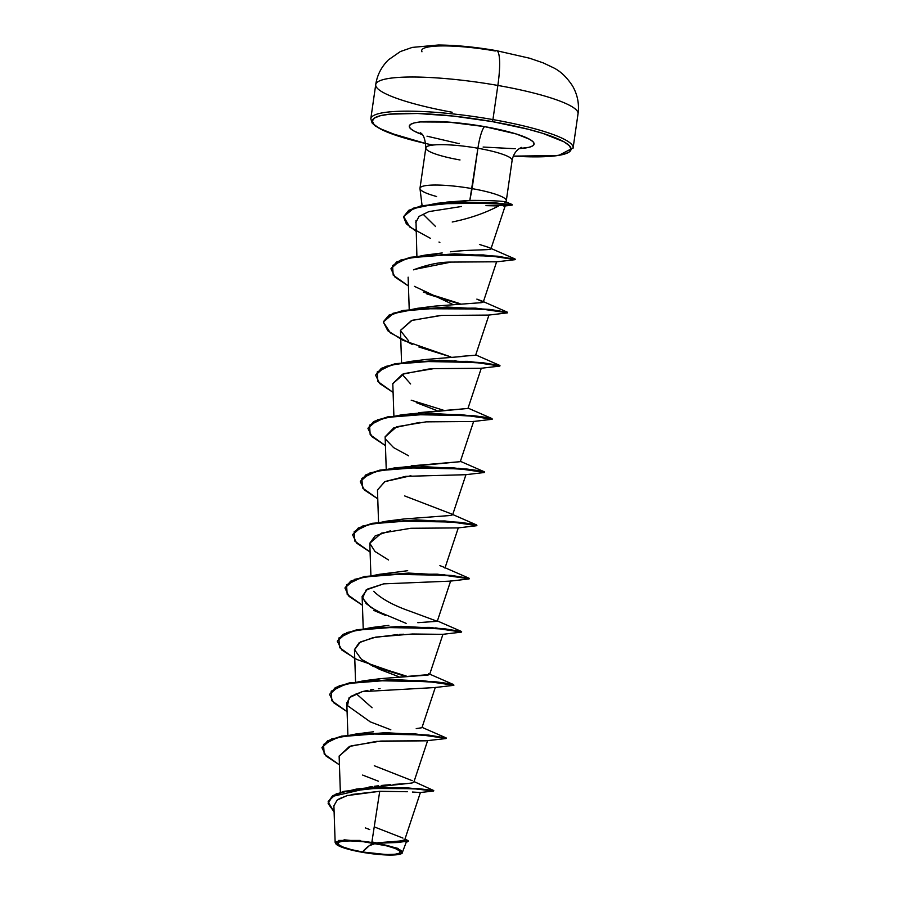 <?xml version="1.0" encoding="UTF-8"?>
<svg xmlns="http://www.w3.org/2000/svg" width="900" height="900" viewBox="0 0 900 900"><rect width="100%" height="100%" fill="white"/><g stroke="black" fill="none" stroke-linecap="round" stroke-linejoin="round"><path stroke-width="1.35" d="M452.16 112.241A102.195 16.875 8.2 0 1 375.896 83.959A102.195 16.875 8.2 0 1 497.858 85.444A40.883 7.414 -80 0 0 496.631 50.693A40.883 7.414 100 0 1 497.858 85.444A102.195 16.875 -171.8 0 0 375.728 84.6C377.168 75.038 381.431 66.758 388.519 59.782L400.376 51.547L412.256 47.407L438.379 45C456.536 45.18 475.931 47.07 496.541 50.681L529.515 58.196L543.195 62.876L553.624 67.837C560.632 71.314 566.977 77.411 572.67 86.141C577.575 94.883 579.364 104.085 578.036 113.76A102.195 16.875 -171.8 0 0 497.858 85.444L492.93 119.587L497.858 85.444A102.195 16.875 8.2 0 1 577.867 114.401M362.509 851.974A31.68 5.231 8.2 0 1 338.332 842.321A31.68 5.231 8.2 0 1 375.514 843.457A243.326 44.145 -80 0 0 369.304 845.696A243.326 44.145 -80 0 0 362.509 851.974L369.304 845.696L375.514 843.457C393.772 846.99 401.827 850.207 399.701 853.11C393.93 855.371 381.532 855 362.509 851.974L386.111 854.539L394.875 854.325L399.701 853.11L399.848 851.074L395.314 848.52L386.764 845.842L363.285 841.714L351.911 840.893L343.159 841.106L338.332 842.321L338.175 844.357L342.72 846.911L351.27 849.589L362.509 851.974M371.914 841.894L379.733 791.291L407.306 791.73L379.733 791.291L371.914 841.894L376.054 842.85L344.351 839.835L335.509 843.356L335.914 843.885A33.784 5.58 8.2 0 1 375.952 843.176L396.743 841.298M408.476 841.028L399.791 842.209L376.38 842.884L398.925 841.793L408.476 841.028L407.88 840.533L401.062 841.736L375.952 843.176A33.784 5.58 8.2 0 1 401.85 853.391A33.784 5.58 8.2 0 1 362.081 852.255A33.784 5.58 8.2 0 1 335.914 843.885M416.048 231.289L406.316 223.808L403.571 216.922L408.668 210.769L421.178 206.246L459.72 202.399L508.084 204.446L512.212 205.054L510.03 205.414L485.966 205.627L498.679 205.942C484.999 213.154 469.519 218.509 452.228 222.007C469.519 218.509 484.999 213.154 498.679 205.942M375.728 84.6L370.811 118.744A102.195 16.875 8.2 0 1 492.93 119.587A102.195 16.875 -171.8 0 0 370.98 118.103M432.844 145.069A100.373 16.571 8.2 0 1 376.92 116.797A100.373 16.571 8.2 0 1 492.3 121.612L492.93 119.587L492.3 121.612L527.94 129.184L542.846 133.38L563.985 141.817L569.408 145.732L571.072 149.231L568.924 152.19L563.04 154.496L553.635 156.06L541.091 156.803L513.27 156.127L558.495 155.52L573.12 147.904A102.195 16.875 8.2 0 0 492.93 119.587A102.195 16.875 -171.8 0 1 572.94 148.545M427.005 136.181L458.764 143.584A19.463 3.533 100 0 1 459.439 143.415M512.055 160.605A43.605 7.2 -171.8 0 0 477.911 148.252A19.463 3.533 100 0 1 484.65 126.63A63.068 10.418 8.2 0 1 519.368 148.579L529.087 147.285L532.789 145.845L534.139 143.977L533.092 141.784L529.684 139.32L516.409 134.021L484.65 126.63A19.463 3.533 -80 0 0 477.911 148.252A43.605 7.2 -171.8 0 0 425.812 147.893L419.985 188.269A43.605 7.2 8.2 0 1 472.095 188.629A43.605 7.2 -171.8 0 0 419.985 188.595L422.077 205.616M446.704 202.095L469.822 200.407L477.911 148.252L472.095 188.629A43.605 7.2 8.2 0 1 506.306 200.711A43.605 7.2 8.2 0 1 505.541 201.803M423.146 214.256L435.623 226.564M436.343 196.65L436.601 196.504A43.605 7.2 8.2 0 1 419.985 188.269M378.461 842.681L392.636 841.601M394.346 841.477L400.185 840.982M401.389 840.825L404.764 839.711L420.412 792.495M368.809 787.117L372.24 786.577M374.479 786.274L378.641 785.756M381.262 785.464L390.679 784.631M393.221 784.44L405.63 783.641M407.385 783.506L411.728 783.023M412.718 782.809L410.546 783.202M413.798 782.28L427.635 740.621M416.228 728.606L421.942 727.717L435.308 687.409M372.071 707.76L356.141 693.607M380.306 678.712L429.615 674.516L442.969 634.207M417.814 622.688L437.276 621.304L409.86 611.168C393.233 605.351 381.206 598.725 373.759 591.311M396.124 572.22L407.7 570.69M398.554 520.02L403.121 519.131M411.255 465.84L460.282 461.678L394.402 467.944L452.644 467.764L484.369 471.803L460.395 461.329M418.702 412.661L467.944 408.476L481.309 368.156M426.724 359.404L463.973 356.366M480.251 302.782L481.072 302.704M482.074 302.558L483.277 302.062L476.865 299.115L482.186 301.118L481.5 302.647L434.846 306.113L417.409 308.317L475.65 308.137L507.375 312.176L482.186 301.118M442.238 252.956L425.07 255.105L483.311 254.925L514.541 259.256L497.711 256.219L454.59 253.834L410.636 257.254L396.641 261.923L391.005 268.616L400.68 260.066L425.07 255.105M474.874 250.099L479.261 249.953M479.824 249.93L486.731 249.649M487.192 249.626L489.184 249.435M489.499 249.39L490.95 248.85L489.848 247.905M450.439 251.797C475.178 248.985 497.137 250.74 489.679 247.826L484.954 246.172M479.43 244.451L488.272 247.264M505.125 205.909L503.314 205.954M415.98 220.657L416.891 256.14M496.384 261.866L486.079 261.72M414.09 269.505L451.091 262.091C439.976 261.99 427.455 264.566 413.505 269.843M414.416 286.346L452.149 304.11M439.684 315.562L411.48 320.535L400.466 330.379L401.558 362.554M454.826 360.596L456.57 361.125M434.419 368.595L428.276 369.101L402.604 374.186L392.794 383.591L393.885 415.766M419.456 422.426L393.784 427.86L385.132 436.793L386.224 468.968M410.94 475.718L384.761 481.657L377.46 490.005L378.551 522.18M390.488 530.82L375.165 535.882L369.799 543.217L370.89 575.392M373.871 610.447L385.616 615.442L370.609 607.241L362.475 598.286L366.12 589.961L383.636 583.864L367.515 589.084L362.126 596.43L366.109 603.574L376.369 610.841L406.136 623.363M403.616 634.23L399.577 634.421M397.789 634.523L372.836 637.729L359.179 642.69L354.465 649.631L361.474 659.374L379.519 669.352L398.486 676.575M380.059 688.579L378.428 688.759M373.624 689.389L370.564 689.873M367.853 690.367L362.205 691.65L350.707 696.442L346.793 702.844L347.884 735.008M427.421 740.734L380.869 741.049L350.989 745.909L339.131 756.045L340.358 792.337M418.882 792.472L418.174 792.428M416.205 792.281L415.384 792.225M412.402 792.034L420.334 792.518L433.609 791.033L413.685 788.704L367.11 788.434L332.134 796.477L328.129 803.61L334.114 811.913L328.118 801.923L332.629 796.151L343.946 791.764L380.531 787.826L417.859 789.019L433.744 790.56L417.926 788.58L380.588 787.376L344.002 791.314L332.696 795.701L328.118 801.923M351.18 794.543L379.733 791.291L346.995 795.611L337.174 800.066L333.9 805.815L335.149 842.512M406.395 841.781L402.064 853.211M335.194 842.197L335.678 841.545M338.625 840.431L360.191 840.442M398.272 841.174L402.626 840.634M403.515 840.431L404.764 839.498M402.964 838.091L374.231 826.875M414.056 781.594L433.699 790.526L406.868 787.826L356.692 789.019L409.084 783.36M412.211 780.671L374.276 765.742M356.692 789.019L336.161 793.89L328.185 801.472M347.794 795.386L339.064 798.806M365.276 827.876L369.754 829.575M398.272 842.479L378.54 843.188L398.396 842.479M407.374 841.86L408.251 841.23M362.61 775.069L378.36 781.189M521.696 147.386L519.761 148.32C515.79 150.773 513.236 154.766 512.123 160.324A43.605 7.2 -171.8 0 0 477.911 148.252A43.605 7.2 -171.8 0 0 425.88 147.611A43.605 7.2 -171.8 0 0 460.012 159.964M505.8 201.971L506.216 201.026A43.605 7.2 -171.8 0 0 472.095 188.629L469.822 200.407L436.815 203.299L486.641 202.399L512.156 204.514L505.676 201.836M422.179 134.572A63.068 10.418 8.2 0 1 418.871 122.096A63.068 10.418 8.2 0 1 484.65 126.63L448.526 122.096L420.221 121.939L414.315 122.918L410.614 124.369L409.264 126.225L410.31 128.43L413.719 130.882L422.179 134.572M425.891 143.539L400.567 136.822L379.429 128.385L374.006 124.481L372.341 120.971L374.49 118.013L380.374 115.718L389.767 114.154L417.532 113.479L453.532 116.1L492.3 121.612A100.373 16.571 8.2 0 1 570.465 147.083A100.373 16.571 8.2 0 1 513.27 156.127M483.12 147.049L515.306 148.736M504.765 202.252C509.501 201.476 490.275 200.216 469.822 200.407M475.627 355.23L458.966 356.535M420.154 360.709L417.825 361.294M402.142 374.355L410.625 383.951M467.955 408.442L402.075 414.731L460.316 414.551L492.041 418.59L468.067 408.116M404.64 495.923L451.519 513.945L451.125 515.441L404.179 518.951L386.73 521.145L444.983 520.976L476.707 525.004L452.734 514.53M439.897 565.627L443.846 567.158M428.512 673.571L428.119 675.067L381.173 678.577L371.812 680.546M321.998 747.495L331.673 738.945L356.062 733.984L414.304 733.804L446.287 738.023L428.692 735.097L385.582 732.701L341.629 736.133L327.634 740.801L321.998 747.495M453.195 684.934L449.438 683.674L436.365 681.896L393.244 679.5L349.301 682.92L335.306 687.6L329.67 694.283L339.345 685.732L363.735 680.771L421.976 680.591L453.701 684.63L429.728 674.156M406.305 676.08L369.608 664.538L406.305 676.08M372.87 666.248L404.843 676.159L356.805 659.475L341.843 650.048L337.298 641.295L342.911 634.826L356.895 630.158L400.849 626.726L443.97 629.123L461.621 631.597L444.026 628.684L400.916 626.288L356.963 629.719L342.968 634.387L337.331 641.081L347.006 632.52L371.396 627.57L429.637 627.39L460.868 631.721M440.01 628.717L435.701 627.863L440.01 628.717M345.004 587.869L354.679 579.319L379.069 574.358L437.31 574.178L469.282 578.396L451.699 575.471L408.577 573.075L364.635 576.506L350.64 581.175L345.004 587.869M447.683 575.505L443.374 574.661L447.683 575.505M369.799 543.24L381.397 533.16L410.861 528.266L457.942 527.918L476.595 525.724L471.892 524.408L453.105 522.09L394.054 520.965L368.392 524.632L354.184 531.596L354.859 541.17L370.091 552.038L356.647 543.127L352.631 534.881L358.245 528.413L372.24 523.744L416.183 520.312L459.304 522.709L476.887 525.634L472.433 524.048L459.371 522.27L416.25 519.874L372.296 523.305L358.301 527.974L352.676 534.656L362.351 526.106L386.73 521.145M377.46 490.027L385.009 481.545L405.72 476.348L465.615 474.716L484.267 472.522L479.565 471.195L460.777 468.877L401.715 467.764L376.065 471.431L361.856 478.384L362.531 487.969L377.764 498.836L364.32 489.926L360.304 481.68L365.906 475.2L379.901 470.531L423.855 467.111L466.965 469.496L484.56 472.421L480.105 470.835L467.032 469.058L423.923 466.661L379.969 470.093L365.974 474.761L360.338 481.455L370.012 472.894L394.402 467.944M463.016 469.091L458.707 468.248L463.016 469.091M385.132 436.905L396.63 426.78L426.094 421.853L473.276 421.504L491.929 419.31L487.226 417.994L468.439 415.665L409.387 414.551L383.726 418.219L369.517 425.171L370.192 434.756L385.425 445.624L371.993 436.714L367.965 428.468L373.579 421.999L387.574 417.33L431.516 413.899L474.637 416.295L492.221 419.209L487.766 417.634L474.705 415.845L431.584 413.449L387.63 416.88L373.646 421.549L368.01 428.243L377.685 419.692L402.075 414.731M392.805 383.704L404.291 373.579L433.755 368.64L480.949 368.291L499.601 366.109L494.899 364.781L476.111 362.464L417.049 361.35L391.399 365.006L377.19 371.97L377.865 381.544L393.098 392.423L379.654 383.501L375.637 375.255L381.24 368.786L395.235 364.118L439.189 360.686L482.31 363.082L499.961 365.558L482.366 362.644L439.256 360.248L395.303 363.679L381.308 368.348L375.671 375.041L385.346 366.48L409.736 361.519L467.978 361.35L499.702 365.389L475.729 354.904M418.871 346.995L450.844 356.906L402.806 340.234L387.855 330.795L383.31 322.054L388.912 315.585L402.907 310.905L446.861 307.485L489.971 309.881L507.623 312.356L490.039 309.431L446.918 307.035L402.975 310.466L388.98 315.135L383.344 321.829L393.019 313.279L417.409 308.317M459.99 303.626L423.281 292.084M512.212 205.054L496.912 203.029L459.776 201.96L421.234 205.808L408.735 210.33L403.605 216.709L413.224 208.192L436.815 203.299M339.131 756.248L349.402 746.46L376.661 741.375L425.936 740.812L445.928 738.562L441.225 737.235L422.438 734.918L363.386 733.804L337.725 737.471L323.516 744.424L324.191 754.009L339.424 764.876L325.98 755.966L321.964 747.72L327.577 741.251L341.561 736.571L385.515 733.151L428.636 735.548L446.22 738.461L420.3 734.726M390.825 729.776L370.282 721.867L347.512 705.645L349.076 697.793L362.205 691.65L434.947 687.544L453.589 685.35L448.897 684.034L430.11 681.705L371.048 680.591L345.397 684.259L331.189 691.211L331.864 700.796L347.096 711.664L333.652 702.754L329.636 694.508L335.239 688.039L349.234 683.37L393.188 679.939L436.298 682.335L453.881 685.249L427.973 681.514M461.554 632.048L435.634 628.312M383.636 583.864L450.281 581.13L468.934 578.936L464.231 577.62L445.444 575.291L386.381 574.178L360.731 577.845L346.522 584.798L347.197 594.383L362.43 605.25L348.986 596.34L344.97 588.094L350.572 581.625L364.567 576.956L408.521 573.525L451.631 575.921L469.226 578.835L443.306 575.1M476.887 525.634L450.968 521.899M484.56 472.421L458.64 468.686M492.221 419.209L466.312 415.474M411.21 400.207L443.16 410.108M499.894 366.007L473.974 362.272M507.555 312.795L481.646 309.06M496.282 261.877L514.935 259.684L510.233 258.368L491.445 256.039L432.382 254.925L406.733 258.593L392.524 265.545L393.199 275.13L408.431 285.998L394.988 277.088L390.971 268.841L396.585 262.373L410.58 257.704L454.522 254.273L497.644 256.669L515.227 259.582L490.264 255.938M354.465 649.867L360.382 641.981L375.806 637.099L412.47 633.994L442.609 634.342L461.261 632.149L456.559 630.821L437.771 628.504L378.72 627.39L353.059 631.046L338.85 638.01L339.525 647.584L354.757 658.462M388.53 559.991L374.996 551.486L369.799 543.33M408.611 455.816L393.626 447.626L385.785 439.47M436.826 410.535L416.284 402.615M408.769 341.077L400.478 330.66M400.466 330.424L412.043 320.332L441.506 315.428L488.61 315.09L507.262 312.896L501.806 311.445L480.757 308.981L417.814 308.711L393.368 313.56L383.321 321.964L390.319 332.843L412.211 344.407M451.091 262.091L496.62 261.787M415.755 222.671L418.973 216.472L428.827 211.612L461.531 206.494M490.95 248.85L505.181 205.909L510.649 205.369L508.478 204.48L491.524 203.119L436.264 203.794L413.55 208.496L403.639 216.54L409.759 227.036L430.47 238.343M426.544 293.794L458.516 303.705M401.85 853.391L402.322 853.043L397.98 848.396L376.245 842.895M375.952 843.176L387.945 845.719L397.058 848.576L401.895 851.288L401.738 853.47L396.596 854.764L375.131 854.111L362.081 852.255L350.089 849.712L340.976 846.855L336.127 844.144L336.296 841.961L341.438 840.668L362.902 841.32L375.952 843.176M421.976 51.795A61.56 10.159 8.2 0 1 495.27 50.996A40.883 7.414 100 0 1 496.631 50.693M370.811 118.744L372.127 123.008L375.3 125.989L387.382 132.233L425.902 143.572M355.556 681.806L354.465 649.631M363.218 628.594L362.126 596.43M437.276 621.304L450.641 580.995M444.949 568.102L458.314 527.783M452.61 514.89L465.975 474.581M460.282 461.678L473.647 421.369M475.616 355.264L488.981 314.955M409.219 309.341L408.127 277.166M483.277 302.062L496.642 261.743M404.966 839.092L407.891 840.533M512.123 160.324L506.306 200.711M425.812 147.893C425.306 139.264 423.473 134.235 420.277 132.773M578.036 113.76L573.12 147.904M491.062 248.49L515.036 258.964M427.174 359.325L409.736 361.519M445.061 567.743L469.035 578.216M396.506 572.153L379.069 574.358M437.4 620.955L461.363 631.429M388.845 625.365L371.396 627.57M381.173 678.577L363.735 680.771M422.055 727.369L446.029 737.842M373.5 731.779L356.062 733.984M370.282 721.867L369.54 721.53M439.864 242.438L438.998 242.032"/></g></svg>
